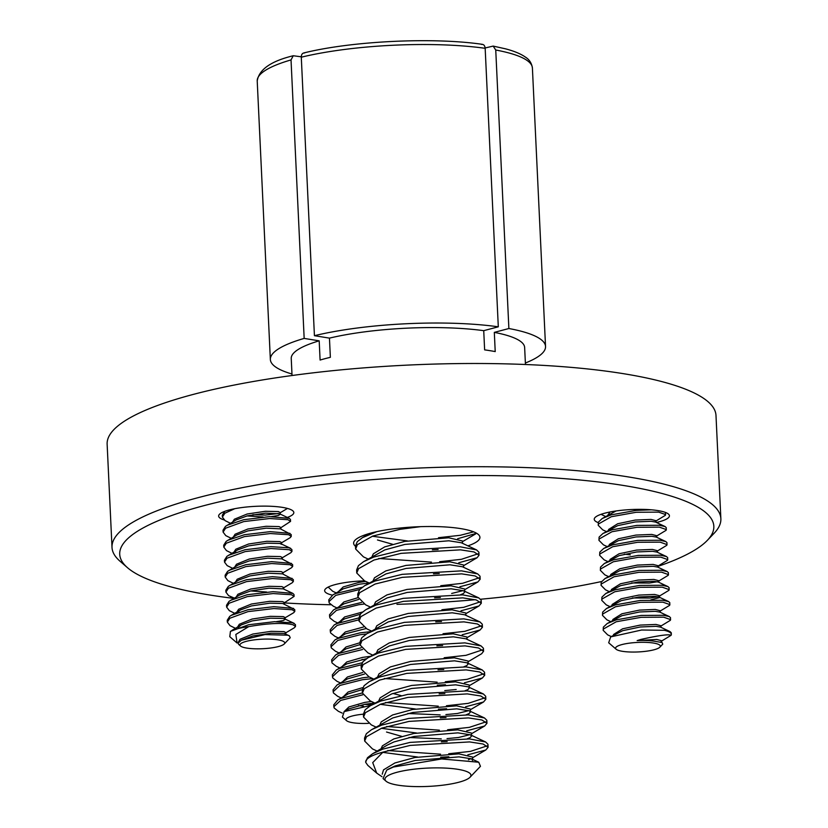 <?xml version="1.0" encoding="UTF-8"?>
<svg xmlns="http://www.w3.org/2000/svg" width="828" height="828" viewBox="0 0 828 828"><rect width="100%" height="100%" fill="white"/><g stroke="black" fill="none" stroke-linecap="round" stroke-linejoin="round"><path stroke-width="1.24" d="M658.125 566.321A297.387 63.259 177.3 0 0 707.36 540.342A297.387 63.259 177.3 0 0 623.567 485.487A297.387 63.259 177.3 0 0 270.414 491.749A297.387 63.259 177.3 0 0 127.491 567.697A297.387 63.259 177.3 0 0 209.981 595.042A297.387 63.259 177.3 0 0 233.879 598.396M284.408 602.919A297.387 63.259 177.3 0 0 330.838 604.75M396.954 604.336A297.387 63.259 177.3 0 0 475.344 599.71M480.726 599.224A297.387 63.259 177.3 0 0 601.542 581.535M127.491 567.697L119.967 561.167A304.766 64.832 -2.7 0 1 112.008 547.422A304.766 64.832 -2.7 0 1 296.352 478.832A304.766 64.832 -2.7 0 1 628.359 476.928A304.766 64.832 -2.7 0 1 720.867 518.701A304.766 64.832 -2.7 0 1 714.233 533.149L707.36 540.342M332.421 595.166A37.633 8.001 -2.7 0 1 324.648 590.716A37.633 8.001 -2.7 0 1 364.527 580.842L356.754 573.017L358.565 568.67L373.935 560.049L401.135 553.342L460.523 549.844L474.02 551.945L479.039 555.226L477.145 557.689L458.784 562.75M598.209 522.634A37.633 8.001 -2.7 0 1 594.245 519.311A37.633 8.001 -2.7 0 1 617.015 510.835A37.633 8.001 -2.7 0 1 658.012 510.607A37.633 8.001 -2.7 0 1 669.428 515.761A37.633 8.001 -2.7 0 1 656.438 522.489M224.088 519.912A37.633 8.001 -2.7 0 1 218.644 516.082A37.633 8.001 -2.7 0 1 241.414 507.616A37.633 8.001 -2.7 0 1 282.41 507.378A37.633 8.001 -2.7 0 1 293.826 512.542A37.633 8.001 -2.7 0 1 287.306 517.428M112.008 547.422L107.133 444.181A304.766 64.832 -2.7 0 1 291.487 375.591A304.766 64.832 -2.7 0 1 623.494 373.687A304.766 64.832 -2.7 0 1 715.992 415.47L720.867 518.701M355.491 546.273A63.218 13.445 -2.7 0 1 353.628 543.24A63.218 13.445 -2.7 0 1 391.861 529.02A63.218 13.445 -2.7 0 1 460.73 528.616A63.218 13.445 -2.7 0 1 479.919 537.289A63.218 13.445 -2.7 0 1 467.913 545.859M292.046 375.519L291.239 358.503A116.831 24.85 -2.7 0 1 319.194 340.836L320.094 360.045A116.831 24.85 -2.7 0 1 330.362 357.323L329.451 338.124A116.831 24.85 -2.7 0 1 483.728 330.672L484.628 349.871A116.831 24.85 -2.7 0 1 490.083 350.689A116.831 24.85 -2.7 0 1 495.216 351.589L494.316 332.38A116.831 24.85 -2.7 0 1 524.641 347.491L525.449 364.517M494.316 332.38L508.878 328.519A137.748 29.301 -2.7 0 1 545.538 346.508A137.748 29.301 -2.7 0 1 525.376 363.006M508.878 328.519L495.744 50.022L493.167 46.089L485.136 47.972M483.728 330.672L498.301 326.812L485.167 48.314A137.748 29.301 177.3 0 0 301.288 57.194L314.423 335.692A137.748 29.301 -2.7 0 1 498.301 326.812M329.451 338.124L314.423 335.692M481.513 44.422C483.604 44.153 484.825 45.457 485.167 48.314M304.601 52.961C302.468 52.899 301.371 54.317 301.288 57.194M291.974 374.008A137.748 29.301 -2.7 0 1 270.352 359.487A137.748 29.301 -2.7 0 1 304.166 338.414L291.032 59.916A137.748 29.301 177.3 0 0 257.218 80.989L270.352 359.487M319.194 340.836L304.166 338.414M257.218 80.989C258.967 69.542 270.973 61.127 293.247 55.745L301.288 56.811M293.247 55.745L291.032 59.916M635.128 652.04A22.418 4.771 177.3 0 0 659.854 647.185A22.418 4.771 177.3 0 0 640.779 642.321A22.418 4.771 177.3 0 0 616.146 649.245A22.418 4.771 177.3 0 0 635.128 652.04M659.854 647.185L662.762 644.132L662.11 642.528L654.265 641.214A23.96 5.092 177.3 0 0 640.903 640.479A23.96 5.092 177.3 0 0 637.136 640.603L640.975 639.413C658.985 635.386 669.003 634.02 671.063 635.324L661.137 641.338M610.671 636.898L622.687 630.677L640.272 626.982L656.086 626.32L660.506 627.106L670.09 631.619L664.242 630.294L641.607 630.015L610.671 636.898L608.683 642.776L616.146 649.245M654.265 641.214L662.11 642.528M637.136 640.603L656.707 639.454L661.634 640.737L661.707 642.362M613.413 635.273L613.589 634.476L622.594 628.804L640.179 625.099L655.993 624.447L660.93 625.74L661.003 627.334M611.271 636.556L607.669 634.869L603.177 630.336L603.343 627.148L607.193 623.525L621.973 615.67L639.558 611.975L655.372 611.323L659.802 612.099L669.386 616.612L670.545 617.76L670.349 620.317L660.433 626.341M612.71 620.265L612.886 619.468L621.89 613.796L639.475 610.101L655.29 609.439L660.216 610.733L660.299 612.337M610.546 621.549L606.955 619.861L602.463 615.339L602.639 612.14L606.479 608.518L621.269 600.662L638.854 596.967L654.669 596.315L659.098 597.091L668.682 601.604L669.842 602.763L669.645 605.32L659.719 611.333M659.605 597.599L650.891 599.845M611.995 605.258L612.171 604.461L621.176 598.789L638.771 595.094L654.575 594.442L659.512 595.725L659.585 597.33M658.012 596.75L650.125 598.033L632.364 597.982M609.832 606.541L606.251 604.864L601.759 600.331L601.925 597.143L605.775 593.51L620.565 585.655L638.15 581.96L653.965 581.308L658.384 582.094L667.968 586.597L669.138 587.756L668.941 590.312L659.016 596.326M611.292 590.26L611.468 589.464L620.472 583.781L638.057 580.086L653.872 579.434L658.809 580.718L658.881 582.322M657.308 581.753L649.421 583.036L631.65 582.974M609.129 591.534L605.537 589.857L601.056 585.324L601.221 582.136L605.071 578.513L619.851 570.658L637.436 566.952L653.251 566.3L657.68 567.087L667.264 571.599L668.424 572.748L668.227 575.305L658.301 581.318M610.588 575.253L610.764 574.456L619.768 568.774L637.353 565.079L653.168 564.427L658.094 565.721L658.177 567.315M608.425 576.536L604.833 574.849L600.341 570.316L600.507 567.128L604.357 563.506L619.147 555.65L636.732 551.955L652.547 551.303L656.977 552.079L666.561 556.592L667.72 557.741L667.523 560.297L657.598 566.321M609.874 560.245L610.05 559.449L619.054 553.777L636.639 550.071L652.454 549.419L657.391 550.713L657.463 552.307M607.711 561.529L604.13 559.842L599.638 555.319L599.803 552.121L603.653 548.498L618.444 540.643L636.028 536.948L651.843 536.296L656.262 537.072L665.847 541.584L667.006 542.733L666.809 545.29L656.894 551.313M609.17 545.238L609.346 544.441L618.35 538.769L635.935 535.074L651.75 534.422L656.687 535.706L656.759 537.31M607.007 546.521L603.415 544.834L598.934 540.311L599.099 537.113L602.95 533.491L617.729 525.635L635.314 521.94L651.129 521.288L655.559 522.064L665.143 526.577L666.302 527.736L666.105 530.293L656.18 536.306M608.466 530.241L608.642 529.434L617.647 523.762L635.231 520.067L651.046 519.415L655.973 520.698L656.045 522.302M648.583 509.603L646.647 509.82M630.325 554.843L624.312 554.17M606.303 531.514L602.712 529.837L598.22 525.304L598.385 522.116L602.235 518.494L616.032 510.979M607.752 515.233L610.112 511.973M602.235 518.494L611.188 514.85L636.132 510.4L651.305 509.8M665.526 512.46L665.401 515.285L655.476 521.298M598.22 525.304L598.478 523.989L611.271 516.734L636.225 512.273L658.664 512.128L665.681 514.602M602.95 533.491L611.892 529.858L636.846 525.397L659.285 525.262L665.143 526.577M598.934 540.311L599.182 538.997L611.975 531.731L636.929 527.281L659.367 527.136L666.395 529.609M603.653 548.498L612.596 544.865L637.55 540.405L659.988 540.26L665.847 541.584M599.638 555.319L599.896 553.994L612.689 546.739L637.643 542.278L660.082 542.143L667.099 544.617M604.357 563.506L613.31 559.873L638.253 555.412L660.703 555.267L666.561 556.592M600.341 570.316L600.6 569.002L613.393 561.746L638.347 557.285L660.785 557.14L667.803 559.614M605.071 578.513L614.014 574.87L638.968 570.42L661.406 570.275L667.264 571.599M601.056 585.324L601.304 584.009L614.107 576.754L639.05 572.293L661.5 572.148L668.517 574.622M605.775 593.51L614.718 589.878L639.671 585.427L662.11 585.282L667.968 586.597M601.759 600.331L602.018 599.017L614.811 591.751L639.765 587.3L662.203 587.155L669.221 589.629M606.479 608.518L615.432 604.885L640.386 600.424L662.824 600.279L668.682 601.604M602.463 615.339L602.722 614.024L615.514 606.758L640.468 602.308L662.907 602.163L669.924 604.637M607.193 623.525L616.135 619.893L641.089 615.432L663.528 615.287L669.386 616.612M603.177 630.336L603.436 629.021L616.229 621.766L641.172 617.305L663.621 617.16L670.639 619.644M605.589 516.506L601.024 514.333M613.041 590.395L612.254 590.209M670.09 631.619L671.26 632.768L671.332 634.331A33.948 7.224 -2.7 0 1 671.063 635.324M664.242 630.294A33.948 7.224 -2.7 0 1 671.332 634.331M283 641.183A22.418 4.771 177.3 0 0 255.459 639.723A22.418 4.771 177.3 0 0 240.544 646.026A22.418 4.771 177.3 0 0 241.704 646.73A22.418 4.771 177.3 0 0 264.442 648.614A22.418 4.771 177.3 0 0 284.252 643.967A22.418 4.771 177.3 0 0 283 641.183M284.252 643.967L290.204 637.736L289.324 635.759L287.761 635.2L265.012 634.579L241.352 640.241L238.981 642.331A23.96 5.092 177.3 0 0 238.35 643.573A23.96 5.092 177.3 0 0 238.971 644.66L240.544 646.026M241.352 640.251L252.923 635.914L271.149 633.203L284.076 633.492L289.324 635.759M238.35 643.573L238.288 642.29L240.027 639.268L252.84 634.041L271.066 631.329L283.983 631.609L285.795 632.53L285.877 634.134M238.081 627.624L241.072 624.985L252.219 620.907L270.445 618.195L283.362 618.485L285.184 619.396L283.352 620.514L276.417 621.642M237.584 627.055L239.313 624.26L252.126 619.034L270.352 616.322L283.279 616.612L285.091 617.522L285.163 619.127M237.377 612.616L240.368 609.977L251.505 605.91L269.742 603.188L282.659 603.477L294.716 609.553L294.799 611.426L293.712 612.699L284.615 618.081M236.87 612.058L238.609 609.263L251.422 604.026L269.649 601.314L282.565 601.604L284.387 602.515L284.459 604.119M234.728 613.32L229.315 610.65L226.634 607.121L226.541 605.247L229.025 601.366L239.654 594.98L250.801 590.902L269.028 588.18L283.238 588.874L292.801 593.365L294.002 594.545L294.095 596.419L283.911 603.074M236.166 597.05L237.905 594.256L250.708 589.029L268.945 586.307L281.862 586.597L283.673 587.507L283.756 589.112M234.376 598.106L228.6 595.642L225.92 592.113L225.837 590.24L228.321 586.359L238.95 579.973L250.097 575.895L268.324 573.183L282.534 573.866L293.298 579.538L293.381 581.411L292.305 582.695L283.207 588.066M235.452 582.043L237.191 579.248L250.004 574.021L268.231 571.299L281.158 571.589L282.969 572.51L283.041 574.115M233.32 583.305L227.897 580.635L225.216 577.106L225.133 575.232L227.607 571.361L238.247 564.965L249.383 560.887L267.62 558.175L281.82 558.859L292.594 564.53L292.677 566.404L291.591 567.687L282.493 573.069M234.748 567.035L236.487 564.241L249.3 559.014L267.527 556.302L280.444 556.582L282.265 557.503L282.338 559.107M232.606 568.298L227.182 565.627L224.512 562.108L224.419 560.225L226.903 556.354L237.532 549.958L248.679 545.89L266.906 543.168L279.823 543.458L281.644 544.369L281.551 542.495L279.74 541.584L266.823 541.295L248.586 544.006L235.783 549.243L234.045 552.028M231.902 553.29L226.479 550.62L223.798 547.101L223.715 545.228L226.189 541.346L236.829 534.96L247.965 530.883L266.202 528.16L280.413 528.854L291.177 534.526L291.259 536.399L290.183 537.672L281.085 543.054M233.33 537.03L235.069 534.236L247.882 529.009L266.109 526.287L279.026 526.577L280.847 527.488L280.92 529.092M231.198 538.293L225.775 535.623L223.094 532.093L223.001 530.22L225.485 526.339L236.115 519.953L247.261 515.875L265.488 513.163L279.698 513.846L289.262 518.349L290.462 519.518L290.556 521.392L280.371 528.047M232.627 522.023L234.365 519.228L247.179 514.002L265.405 511.28L278.322 511.569L280.133 512.48L280.216 514.084M266.647 592.02L250.594 590.954M280.226 514.364L278.394 515.471L271.47 516.6M263.107 516.993L247.065 515.927M278.622 513.495L265.322 515.078L252.83 514.716M230.484 523.286L225.061 520.615L222.39 517.086L222.297 515.213L224.771 511.342M222.39 517.086L224.864 513.215L234.79 508.692M227.027 525.325L243.67 519.715L269.535 516.651L289.262 518.349M223.094 532.093L225.578 528.212L243.763 521.588L269.628 518.525L287.968 519.715L290.556 521.392M227.741 540.332L244.384 534.722L270.249 531.648L289.976 533.346M223.798 547.101L226.282 543.22L244.467 536.596L270.332 533.532L288.672 534.722L291.259 536.399M228.445 555.329L245.088 549.73L270.953 546.656L289.293 547.846L291.88 549.523L291.974 551.407L290.887 552.68L281.789 558.062M224.512 562.108L226.986 558.227L245.181 551.603L271.035 548.529L289.376 549.72L291.974 551.407M229.159 570.337L245.792 564.727L271.656 561.663L291.384 563.361M225.216 577.106L227.7 573.235L245.885 566.611L271.75 563.537L290.09 564.727L292.677 566.404M229.863 585.344L246.506 579.735L272.371 576.671L292.098 578.368M225.92 592.113L228.404 588.242L246.589 581.608L272.453 578.544L290.794 579.735L293.381 581.411M230.567 600.352L247.21 594.742L273.074 591.678L292.801 593.365M226.634 607.121L229.108 603.239L247.303 596.615L273.168 593.552L291.508 594.742L294.095 596.419M235.442 628.317L230.018 625.647L227.338 622.128L227.255 620.244L229.729 616.374L231.281 615.349L247.914 609.75L273.778 606.676L293.505 608.373M227.338 622.128L229.822 618.247L248.007 611.623L273.871 608.559L292.212 609.75L294.799 611.426M235.773 552.173L234.976 551.986M230.443 631.381L229.78 636.691L237.098 643.035L235.835 634.455L248.71 626.63A33.948 7.224 -2.7 0 0 230.443 631.381L248.628 624.747L274.492 621.683L292.833 622.873L295.42 624.55L295.513 626.434L294.426 627.707L285.329 633.089M248.71 626.63C268.427 623.184 283.166 622.563 292.915 624.747L295.513 626.434M363.409 714.16A22.418 4.771 177.3 0 0 350.534 716.499A22.418 4.771 177.3 0 0 346.559 720.66A22.418 4.771 177.3 0 0 368.46 723.361M370.944 705.373L344.179 711.604L342.399 717.048L346.559 720.66M344.179 711.604L348.961 708.851L364.693 704.297L374.701 702.993M344.055 711.676L348.867 706.977L364.61 702.423L371.399 701.451M363.606 706.212L358.493 705.591M342.223 713.105L338.373 711.304L334.139 707.95L333.725 704.897L337.772 699.96L348.246 693.854L362.271 689.6M371.979 704.763L364.175 704.39M343.351 696.669L348.164 691.97L362.799 687.613M341.188 697.952L337.658 696.296L333.436 692.943L333.022 689.89L337.068 684.953L347.543 678.846L364.423 674.095M342.647 681.661L347.449 676.973L362.757 672.491M340.474 682.945L336.955 681.289L332.721 677.935L332.318 674.882L336.365 669.945L346.829 663.839L366.545 658.674M341.933 666.654L346.746 661.965L362.478 657.411L370.468 656.304M339.77 667.937L336.251 666.281L332.018 662.928L331.604 659.875L335.65 654.938L346.125 648.831L360.128 644.588M365.241 659.605L362.053 659.378M341.229 651.657L346.042 646.958L360.045 642.714M339.066 652.93L335.537 651.284L331.314 647.92L330.9 644.877L334.947 639.94L345.421 633.834L366.1 628.535M340.525 636.649L345.328 631.95L363.451 627.013M338.352 637.933L334.833 636.277L330.6 632.923L330.196 629.87L334.243 624.933L344.707 618.826L360.17 614.314M339.811 621.642L344.624 616.953L362.374 612.068M337.648 622.925L334.119 621.269L329.896 617.916L329.482 614.862L333.529 609.925L344.003 603.819L358.648 599.462M339.107 606.634L343.91 601.946L357.965 597.692M336.934 607.918L333.415 606.262L329.182 602.908L328.778 599.855L332.825 594.918L343.299 588.811L359.031 584.257L369.04 582.953M338.404 591.637L343.206 586.938L358.948 582.384L365.738 581.411M380.321 700.778L381.563 700.747M336.23 592.91L332.711 591.264L328.199 587.083M332.825 594.918L335.619 593.51L362.229 587.29M328.861 601.728L335.713 595.384L359.725 589.484M341.571 621.807L340.753 621.621M333.529 609.925L336.334 608.518L361.536 602.463M329.575 616.736L336.416 610.391L358.752 604.719L364.061 604.047M334.243 624.933L337.037 623.525L358.876 617.926M330.279 631.743L337.12 625.399L358.959 619.799M334.947 639.94L337.741 638.523L360.076 632.851L370.333 631.702M330.993 646.751L337.834 640.406L360.17 634.734L366.545 633.948M335.65 654.938L338.455 653.53L361.132 647.817M331.697 661.758L338.538 655.403L362.602 649.504M336.365 669.945L339.159 668.538L362.126 662.773M332.401 676.755L339.252 670.411L361.256 664.791M337.068 684.953L339.863 683.545L362.198 677.873L369.329 677.004M333.115 691.763L339.956 685.418L362.291 679.747L372.704 678.587M337.772 699.96L340.577 698.542L362.416 692.943M333.819 706.77L340.66 700.426L362.819 694.775M392.927 693.45L401.094 695.603M386.076 781.218A43.046 9.16 177.3 0 0 416.474 786.6A43.046 9.16 177.3 0 0 458.826 782.243A43.046 9.16 177.3 0 0 470.014 777.264A43.046 9.16 177.3 0 0 448.176 768.249A43.046 9.16 177.3 0 0 397.078 772.255A43.046 9.16 177.3 0 0 386.076 781.218L383.561 779.034A45.519 9.677 -2.7 0 1 383.053 778.537L386.769 770.071L388.301 769.171L395.018 765.972L415.128 760.487L459.033 756.864L471.484 758.821L472.622 760.435M382.236 774.19L383.519 769.864L394.884 762.971L414.983 757.485L458.898 753.863L472.571 757.04L472.705 760.042M471.101 758.655L468.369 759.752M365.676 762.081L365.676 762.143A61.5 13.082 -2.7 0 1 383.002 752.114L372.714 762.619L376.688 773.083L367.818 765.382L365.686 762.329A61.5 13.082 -2.7 0 1 365.676 762.143L367.477 757.734L372.652 753.718L387.173 745.159L393.89 741.96L413.99 736.475L457.905 732.852L470.345 734.809L471.577 736.04L470.159 737.613L467.334 738.752M381.077 748.76L382.391 745.862L393.745 738.959L413.855 733.473L457.76 729.851L471.432 733.039L471.577 736.04M469.962 734.643L458.474 737.51L447.037 738.607M377.123 751.089L372.476 748.916L364.682 741.081L364.537 738.079L366.349 733.722L371.524 729.706L392.762 717.948L412.861 712.463L456.766 708.84L469.217 710.797L470.439 712.028L469.031 713.601L466.205 714.75M379.948 724.748L381.263 721.85L392.617 714.957L412.717 709.472L456.632 705.839L470.304 709.027L470.407 711.366M468.834 710.631L457.335 713.498L445.899 714.595M375.995 727.077L371.337 724.904L363.544 717.069L363.409 714.067L365.21 709.72L370.385 705.704L391.623 693.947L411.733 688.461L455.638 684.839L468.079 686.795L483.376 693.967L485.694 696.265L485.839 699.267L483.511 701.999L465.574 706.801M378.81 700.736L380.124 697.849L391.489 690.945L411.588 685.46L455.493 681.837L469.165 685.015L469.31 688.016L467.892 689.6L465.067 690.738M374.856 703.075L370.209 700.892L362.416 693.057L362.271 690.055L364.082 685.708L369.257 681.692L390.495 669.935L410.595 664.449L454.51 660.827L466.951 662.783L468.182 664.015L466.764 665.588L463.939 666.737M377.682 676.735L378.996 673.837L390.35 666.933L410.46 661.448L454.365 657.825L468.037 661.013L468.151 663.352M373.728 679.063L369.071 676.89L361.287 669.055L361.143 666.054L362.954 661.696L368.118 657.68L389.357 645.933L409.467 640.448L453.371 636.825L465.822 638.771L481.109 645.943L483.428 648.252L483.573 651.253L481.679 653.716L468.068 661.738M376.554 652.723L377.858 649.825L389.222 642.932L409.322 637.446L453.237 633.824L466.909 637.001L467.013 639.34M372.59 655.051L367.942 652.878L360.149 645.043L360.014 642.042L361.815 637.695L366.99 633.679L388.228 621.921L408.339 616.436L452.243 612.813L464.684 614.769L479.971 621.942L482.3 624.24L482.434 627.241L480.116 629.973L462.179 634.776M375.415 628.711L376.73 625.823L388.084 618.92L408.194 613.434L452.098 609.812L465.771 612.989L465.885 615.328M371.461 631.05L366.814 628.866L359.021 621.031L358.876 618.03L360.687 613.683L365.862 609.667L387.1 597.909L407.2 592.424L451.105 588.801L463.556 590.757L464.777 591.989L463.369 593.562L460.544 594.711M374.287 604.709L375.601 601.811L386.955 594.908L407.055 589.422L450.97 585.8L464.643 588.987L464.746 591.327M463.173 590.592L451.674 593.459M370.333 607.038L365.676 604.864L357.893 597.029L357.748 594.028L359.549 589.671L364.724 585.655L385.962 573.907L406.072 568.422L449.977 564.799L462.417 566.756L477.715 573.928L480.033 576.226L480.178 579.227L477.849 581.96L459.913 586.762M373.149 580.697L374.463 577.799L385.827 570.906L405.927 565.42L449.832 561.798L463.504 564.975L463.618 567.315M356.754 573.017L356.609 570.016L358.421 565.669L363.595 561.653L384.834 549.895L404.933 544.41L448.848 540.787L461.289 542.744L476.576 549.916L478.905 552.224L479.039 555.226M372.02 556.695L373.335 553.797L384.689 546.894L404.799 541.409L448.704 537.786L462.376 540.963L462.49 543.303M447.172 741.609L441.396 741.898M441.262 738.897L409.001 737.489M401.601 736.33L386.531 732.024M446.044 717.597L440.268 717.886M440.123 714.885L407.862 713.488M444.915 693.595L439.14 693.885M456.207 689.496L444.771 690.593M443.777 669.583L438.002 669.873M442.649 645.571L436.873 645.861M441.51 621.569L435.735 621.859M440.382 597.557L434.607 597.847M439.254 573.545L433.479 573.835M438.115 549.544L432.34 549.833M392.534 544.265L377.475 539.96M386.769 770.071L393.414 767.018L441.686 758.965L478.739 762.226L480.457 766.314L470.014 777.264M372.652 753.718L382.857 749.112L410.046 742.405L469.435 738.918L485.632 741.981L487.961 744.289L488.096 747.291L485.777 750.013L467.841 754.815M487.206 745.842L470.501 751.369L448.714 753.759M383.002 752.114L410.191 745.407L469.579 741.919L483.076 744.01L488.096 747.291M368.067 559.024L363.409 556.84L355.626 549.005L355.481 546.014L357.292 541.657L362.457 537.641L376.864 531.628M473.626 531.845L460.306 535.292L438.519 537.693M355.626 549.005L357.427 544.658L372.807 536.037L400.007 529.33L420.624 526.649M476.597 533.263L457.646 538.738M363.595 561.653L373.801 557.047L400.99 550.341L460.378 546.842L476.576 549.916M478.149 553.777L461.434 559.304L439.658 561.694M364.724 585.655L374.929 581.059L402.129 574.342L461.517 570.854L477.715 573.928M479.288 577.778L462.573 583.305L440.786 585.706M357.893 597.029L359.694 592.672L375.074 584.05L402.263 577.344L461.651 573.856L475.148 575.957L480.178 579.227M365.862 609.667L376.067 605.061L403.257 598.354L462.645 594.866L478.843 597.93L481.161 600.238L481.306 603.239L478.977 605.972L461.041 610.764M480.416 601.79L463.701 607.317L441.924 609.718M359.021 621.031L360.822 616.684L376.202 608.062L403.402 601.356L462.79 597.868L476.276 599.958L481.306 603.239M366.99 633.679L377.195 629.073L404.385 622.366L463.773 618.868L479.971 621.942M481.544 625.802L464.839 631.329L443.052 633.72M360.149 645.043L361.96 640.696L377.34 632.074L404.53 625.368L463.918 621.869L477.414 623.97L482.434 627.241M368.118 657.68L378.324 653.075L405.523 646.368L464.912 642.88L481.109 645.943M482.683 649.804L465.967 655.331L444.181 657.732M361.287 669.055L363.088 664.698L378.468 656.076L405.668 649.369L465.046 645.881L478.543 647.972L483.573 651.253M369.257 681.692L379.462 677.087L406.651 670.38L466.04 666.892L482.238 669.955L484.566 672.264L484.701 675.265L482.372 677.997L464.446 682.789M483.811 673.816L467.095 679.343L445.319 681.734M362.416 693.057L364.227 688.71L379.597 680.088L406.796 673.381L466.185 669.893L479.671 671.984L484.701 675.265M370.385 705.704L380.59 701.099L407.79 694.392L467.168 690.894L483.376 693.967M484.949 697.828L468.234 703.355L446.447 705.746M363.544 717.069L365.355 712.711L380.735 704.1L407.925 697.393L467.313 693.895L480.809 695.996L485.839 699.267M371.524 729.706L381.729 725.1L408.918 718.394L468.306 714.906L484.504 717.969L486.823 720.277L486.967 723.279L484.639 726.011L466.702 730.813M486.077 721.83L469.362 727.357L447.586 729.758M364.682 741.081L366.483 736.723L381.863 728.102L409.063 721.395L468.451 717.907L481.937 719.998L486.967 723.279M407.448 540.932L372.269 536.233M431.471 562.119L378.696 558.465M437.132 682.158L384.358 678.505M445.454 684.735L437.277 685.16M438.271 706.17L385.496 702.517M446.592 708.747L438.405 709.172M415.377 708.996L380.197 704.297M439.399 730.172L386.624 726.518M416.505 732.997L381.325 728.298M440.537 754.184L387.763 750.53M448.859 756.761L440.672 757.185M417.643 757.009L382.619 752.352M376.688 773.083L381.956 776.695M493.167 46.089L505.608 48.852C514.116 51.088 520.667 53.81 525.273 57.008C529.32 59.492 531.7 63.166 532.404 68.01A137.748 29.301 177.3 0 0 495.744 50.022M532.404 68.01L545.538 346.508M482.476 44.36C433.137 37.063 351.558 41.007 303.607 53.002M287.451 508.444L280.154 512.76M230.401 596.615L234.024 598.313M281.116 543.861L290.68 548.353M240.368 609.977L231.281 615.349M284.656 618.878L294.219 623.38M241.072 624.985L231.985 630.356M484.639 726.011L471.463 733.763M483.511 701.999L470.335 709.751M482.372 677.997L469.207 685.739M480.116 629.973L466.94 637.726M478.977 605.972L465.802 613.714M477.849 581.96L464.674 589.712M364.548 580.852L369.195 583.026M476.721 557.948L463.545 565.7M475.582 533.946L462.407 541.688M365.966 534.557L366.928 535.012M472.602 757.765L485.777 750.013M471.484 758.821L478.739 762.226M470.345 734.809L485.632 741.981M469.217 710.797L484.504 717.969M466.951 662.783L482.238 669.955M463.556 590.757L478.843 597.93M369.609 533.439L362.457 537.641"/></g></svg>
